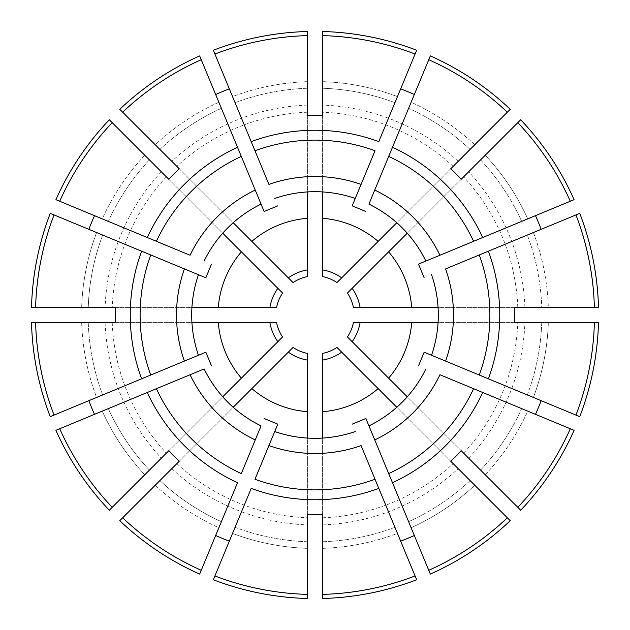 <?xml version="1.0" encoding="UTF-8"?>
<svg xmlns="http://www.w3.org/2000/svg" width="630" height="630" viewBox="0 0 630 630"><rect width="100%" height="100%" fill="white"/><g stroke="black" fill="none" stroke-linecap="round" stroke-linejoin="round"><path stroke-width="0.47" stroke-dasharray="3.15 2.36" d="M96.595 397.459L54.046 415.083L96.595 397.459A233.454 233.454 0 0 1 81.664 322.395L88.247 322.395A226.879 226.879 0 0 0 102.674 394.939A226.879 226.879 0 0 1 88.247 322.395L81.664 322.395A233.454 233.454 0 0 0 96.595 397.459M102.257 218.87L59.708 201.246L102.257 218.87A233.454 233.454 0 0 1 144.774 155.24L149.428 159.894A226.879 226.879 0 0 0 108.336 221.39A226.879 226.879 0 0 1 149.428 159.894L144.774 155.24A233.454 233.454 0 0 0 102.257 218.87M232.541 96.595L214.917 54.046L232.541 96.595A233.454 233.454 0 0 1 307.605 81.664L307.605 88.247A226.879 226.879 0 0 0 235.061 102.674A226.879 226.879 0 0 1 307.605 88.247L307.605 81.664A233.454 233.454 0 0 0 232.541 96.595M411.13 102.257L428.754 59.708L411.13 102.257A233.454 233.454 0 0 1 474.76 144.774L470.106 149.428A226.879 226.879 0 0 0 408.61 108.336A226.879 226.879 0 0 1 470.106 149.428L474.76 144.774A233.454 233.454 0 0 0 411.13 102.257M533.405 232.541A233.454 233.454 0 0 1 548.336 307.605L594.389 307.605L548.336 307.605A233.454 233.454 0 0 0 533.405 232.541L527.326 235.061A226.879 226.879 0 0 1 541.753 307.605A226.879 226.879 0 0 0 527.326 235.061A226.879 226.879 0 0 1 541.753 307.605M527.743 411.13L570.292 428.754L527.743 411.13A233.454 233.454 0 0 1 485.226 474.76L480.572 470.106A226.879 226.879 0 0 0 521.664 408.61A226.879 226.879 0 0 1 480.572 470.106L485.226 474.76A233.454 233.454 0 0 0 527.743 411.13M397.459 533.405L415.083 575.954L397.459 533.405A233.454 233.454 0 0 1 322.395 548.336L322.395 541.753A226.879 226.879 0 0 0 394.939 527.326A226.879 226.879 0 0 1 322.395 541.753L322.395 548.336A233.454 233.454 0 0 0 397.459 533.405M155.24 485.226A233.454 233.454 0 0 0 218.87 527.743L201.246 570.292L218.87 527.743A233.454 233.454 0 0 1 155.24 485.226L159.894 480.572A226.879 226.879 0 0 0 221.39 521.664L218.87 527.743L221.39 521.664A226.879 226.879 0 0 1 159.894 480.572A226.879 226.879 0 0 0 221.39 521.664M168.769 450.765L222.736 396.798A123.307 123.307 0 0 0 261.064 425.88A123.307 123.307 0 0 1 233.202 407.263L179.235 461.231M119.763 520.695L288.327 352.139A45.722 45.722 0 0 0 307.605 360.116L307.605 353.438A39.147 39.147 0 0 1 293.052 347.413L288.327 352.139M307.605 598.5L307.605 360.116M232.541 533.405L235.061 527.326A226.879 226.879 0 0 0 307.605 541.753L307.605 548.336L307.605 541.753A226.879 226.879 0 0 1 235.061 527.326L232.541 533.405A233.454 233.454 0 0 0 307.605 548.336L307.605 594.389L307.605 548.336A233.454 233.454 0 0 1 232.541 533.405M322.395 598.5L322.395 360.116A45.722 45.722 0 0 0 341.673 352.139L336.948 347.413A39.147 39.147 0 0 1 322.395 353.438L322.395 360.116M510.237 520.695L341.673 352.139M411.13 527.743L408.61 521.664A226.879 226.879 0 0 0 470.106 480.572L474.76 485.226L470.106 480.572A226.879 226.879 0 0 1 408.61 521.664L411.13 527.743A233.454 233.454 0 0 0 474.76 485.226L507.323 517.789L474.76 485.226A233.454 233.454 0 0 1 411.13 527.743M307.605 514.403L307.605 438.078A123.307 123.307 0 0 0 355.265 431.542M368.936 425.88A123.307 123.307 0 0 0 425.88 368.936M520.695 510.237L352.139 341.673A45.722 45.722 0 0 0 360.116 322.395L353.438 322.395A39.147 39.147 0 0 1 347.413 336.948L352.139 341.673M598.5 322.395L360.116 322.395M533.405 397.459L527.326 394.939A226.879 226.879 0 0 0 541.753 322.395L548.336 322.395L541.753 322.395A226.879 226.879 0 0 1 527.326 394.939L533.405 397.459A233.454 233.454 0 0 0 548.336 322.395L594.389 322.395L548.336 322.395A233.454 233.454 0 0 1 533.405 397.459M598.5 307.605L360.116 307.605A45.722 45.722 0 0 0 352.139 288.327L347.413 293.052A39.147 39.147 0 0 1 353.438 307.605L360.116 307.605M520.695 119.763L352.139 288.327M527.743 218.87L521.664 221.39A226.879 226.879 0 0 0 480.572 159.894L485.226 155.24L480.572 159.894A226.879 226.879 0 0 1 521.664 221.39L527.743 218.87A233.454 233.454 0 0 0 485.226 155.24L517.789 122.677L485.226 155.24A233.454 233.454 0 0 1 527.743 218.87M510.237 109.305L341.673 277.861A45.722 45.722 0 0 0 322.395 269.884L322.395 276.562A39.147 39.147 0 0 1 336.948 282.586L341.673 277.861M322.395 31.5L322.395 269.884M394.939 102.674A226.879 226.879 0 0 0 322.395 88.247A226.879 226.879 0 0 1 394.939 102.674L415.083 54.046L394.939 102.674A226.879 226.879 0 0 0 322.395 88.247L322.395 81.664A233.454 233.454 0 0 1 397.459 96.595A233.454 233.454 0 0 0 322.395 81.664M307.605 31.5L307.605 269.884A45.722 45.722 0 0 0 288.327 277.861L293.052 282.586A39.147 39.147 0 0 1 307.605 276.562L307.605 269.884M119.763 109.305L288.327 277.861M155.24 144.774L122.677 112.211L155.24 144.774A233.454 233.454 0 0 1 218.87 102.257L221.39 108.336A226.879 226.879 0 0 0 159.894 149.428A226.879 226.879 0 0 1 221.39 108.336L218.87 102.257A233.454 233.454 0 0 0 155.24 144.774M109.305 119.763L282.586 293.052A39.147 39.147 0 0 0 276.562 307.605L269.884 307.605A45.722 45.722 0 0 1 277.861 288.327M31.5 307.605L269.884 307.605M109.305 510.237L282.586 336.948A39.147 39.147 0 0 1 276.562 322.395L269.884 322.395A45.722 45.722 0 0 0 277.861 341.673M31.5 322.395L269.884 322.395M115.597 307.605L191.922 307.605A123.307 123.307 0 0 0 198.458 355.265A123.307 123.307 0 0 1 191.922 322.395L115.597 322.395M179.235 168.769L233.202 222.736A123.307 123.307 0 0 0 204.12 261.064M168.769 179.235L222.736 233.202M322.395 115.597L322.395 191.922A123.307 123.307 0 0 0 274.735 198.458M307.605 115.597L307.605 191.922M461.231 179.235L407.263 233.202A123.307 123.307 0 0 0 368.936 204.12M450.765 168.769L396.798 222.736M514.403 322.395L438.078 322.395A123.307 123.307 0 0 0 431.542 274.735M514.403 307.605L438.078 307.605M450.765 461.231L396.798 407.263M461.231 450.765L407.263 396.798M322.395 514.403L322.395 438.078M112.211 507.323L149.428 470.106L112.211 507.323M251.189 488.384L213.342 579.75M254.969 479.265L268.916 445.599M430.329 574.087L392.482 482.722M388.702 473.602L374.755 439.937M416.658 579.75L378.811 488.384M375.031 479.265L361.084 445.599M147.278 392.482L55.913 430.329M59.708 428.754L108.336 408.61L59.708 428.754M156.397 388.702L190.063 374.755M50.25 416.658L141.616 378.811M150.735 375.031L184.401 361.084M55.913 199.671L147.278 237.518M156.397 241.298L190.063 255.244M213.342 50.25L251.189 141.616M254.969 150.735L268.916 184.401M199.671 55.913L237.518 147.278M241.298 156.397L255.244 190.063M378.811 141.616L416.658 50.25M375.031 150.735L361.084 184.401M430.329 55.913L392.482 147.278M388.702 156.397L374.755 190.063M482.722 237.518L574.087 199.671M473.602 241.298L439.937 255.244M579.75 213.342L488.384 251.189M479.265 254.969L445.599 268.916M579.75 416.658L488.384 378.811M479.265 375.031L445.599 361.084M574.087 430.329L482.722 392.482M473.602 388.702L439.937 374.755M431.542 355.265A123.307 123.307 0 0 0 438.078 322.395M425.88 261.064A123.307 123.307 0 0 0 407.263 233.202M355.265 198.458A123.307 123.307 0 0 0 322.395 191.922M261.064 204.12A123.307 123.307 0 0 0 233.202 222.736M198.458 274.735A123.307 123.307 0 0 0 191.922 307.605M274.735 431.542A123.307 123.307 0 0 0 307.605 438.078M102.674 235.061A226.879 226.879 0 0 0 88.247 307.605L35.611 307.605L88.247 307.605A226.879 226.879 0 0 1 102.674 235.061L96.595 232.541L102.674 235.061A226.879 226.879 0 0 0 88.247 307.605A226.879 226.879 0 0 1 102.674 235.061M141.616 251.189L50.25 213.342M54.046 214.917L96.595 232.541L54.046 214.917M237.518 482.722L199.671 574.087M241.298 473.602L255.244 439.937M150.735 254.969L184.401 268.916M204.12 368.936A123.307 123.307 0 0 0 222.736 396.798A123.307 123.307 0 0 1 204.12 368.936M108.336 408.61A226.879 226.879 0 0 0 149.428 470.106A226.879 226.879 0 0 1 108.336 408.61A226.879 226.879 0 0 0 149.428 470.106A226.879 226.879 0 0 1 108.336 408.61M88.247 322.395A226.879 226.879 0 0 0 102.674 394.939M149.428 159.894A226.879 226.879 0 0 0 108.336 221.39M307.605 88.247A226.879 226.879 0 0 0 235.061 102.674M470.106 149.428A226.879 226.879 0 0 0 408.61 108.336M480.572 470.106A226.879 226.879 0 0 0 521.664 408.61M322.395 541.753A226.879 226.879 0 0 0 394.939 527.326M176.841 463.617A202.915 202.915 0 0 0 307.605 517.781M235.061 527.326A226.879 226.879 0 0 0 307.605 541.753M171.809 468.657A210.034 210.034 0 0 0 307.605 524.908M322.395 517.781A202.915 202.915 0 0 0 453.159 463.617M408.61 521.664A226.879 226.879 0 0 0 470.106 480.572M322.395 524.908A210.034 210.034 0 0 0 458.191 468.657M463.617 453.159A202.915 202.915 0 0 0 517.781 322.395M527.326 394.939A226.879 226.879 0 0 0 541.753 322.395M468.657 458.191A210.034 210.034 0 0 0 524.908 322.395M517.781 307.605A202.915 202.915 0 0 0 463.617 176.841M521.664 221.39A226.879 226.879 0 0 0 480.572 159.894M524.908 307.605A210.034 210.034 0 0 0 468.657 171.809M453.159 166.383A202.915 202.915 0 0 0 322.395 112.219M458.191 161.343A210.034 210.034 0 0 0 322.395 105.092M307.605 112.219A202.915 202.915 0 0 0 176.841 166.383M221.39 108.336A226.879 226.879 0 0 0 159.894 149.428M307.605 105.092A210.034 210.034 0 0 0 171.809 161.343M161.343 171.809A210.034 210.034 0 0 0 105.092 307.605M166.383 176.841A202.915 202.915 0 0 0 112.219 307.605M112.219 322.395A202.915 202.915 0 0 0 166.383 453.159M105.092 322.395A210.034 210.034 0 0 0 161.343 458.191M102.257 411.13A233.454 233.454 0 0 0 144.774 474.76A233.454 233.454 0 0 1 102.257 411.13M96.595 232.541A233.454 233.454 0 0 0 81.664 307.605A233.454 233.454 0 0 1 96.595 232.541"/><path stroke-width="0.94" d="M35.611 307.605L31.5 307.605A283.594 283.594 0 0 1 50.25 213.342L54.046 214.917A279.484 279.484 0 0 0 35.611 307.605L115.597 307.605A199.545 199.545 0 0 0 115.597 322.395L35.611 322.395A279.484 279.484 0 0 0 54.046 415.083L205.845 352.202L211.507 365.873L205.845 352.202L198.458 355.265A123.307 123.307 0 0 1 198.458 274.735L205.845 277.798L211.507 264.127L205.845 277.798L184.401 268.916A138.49 138.49 0 0 0 184.401 361.084L198.458 355.265M122.677 112.211L119.763 109.305A283.594 283.594 0 0 1 199.671 55.913L201.246 59.708A279.484 279.484 0 0 0 122.677 112.211L179.235 168.769A199.545 199.545 0 0 0 168.769 179.235L112.211 122.677A279.484 279.484 0 0 0 59.708 201.246L190.063 255.244A138.49 138.49 0 0 1 255.244 190.063L264.127 211.507L277.798 205.845L264.127 211.507L261.064 204.12A123.307 123.307 0 0 0 204.12 261.064M322.395 35.611L322.395 115.597A199.545 199.545 0 0 0 307.605 115.597L307.605 35.611A279.484 279.484 0 0 0 214.917 54.046L268.916 184.401A138.49 138.49 0 0 1 361.084 184.401L352.202 205.845L365.873 211.507L352.202 205.845L375.031 150.735A174.888 174.888 0 0 0 254.969 150.735L251.189 141.616A184.755 184.755 0 0 1 378.811 141.616L415.083 54.046A279.484 279.484 0 0 0 322.395 35.611L322.395 31.5A283.594 283.594 0 0 1 416.658 50.25L415.083 54.046M517.789 122.677L520.695 119.763A283.594 283.594 0 0 1 574.087 199.671L570.292 201.246A279.484 279.484 0 0 0 517.789 122.677L461.231 179.235A199.545 199.545 0 0 0 450.765 168.769L507.323 112.211A279.484 279.484 0 0 0 428.754 59.708L368.936 204.12A123.307 123.307 0 0 1 425.88 261.064L418.493 264.127L424.155 277.798L418.493 264.127L439.937 255.244L425.88 261.064M594.389 322.395L598.5 322.395A283.594 283.594 0 0 1 579.75 416.658L575.954 415.083A279.484 279.484 0 0 0 594.389 322.395L514.403 322.395A199.545 199.545 0 0 0 514.403 307.605L594.389 307.605A279.484 279.484 0 0 0 575.954 214.917L445.599 268.916A138.49 138.49 0 0 1 445.599 361.084L424.155 352.202L418.493 365.873L424.155 352.202L431.542 355.265A123.307 123.307 0 0 0 431.542 274.735M548.336 307.605L541.753 307.605L548.336 307.605M527.326 235.061L533.405 232.541M507.323 517.789L510.237 520.695A283.594 283.594 0 0 1 430.329 574.087L428.754 570.292A279.484 279.484 0 0 0 507.323 517.789L450.765 461.231A199.545 199.545 0 0 0 461.231 450.765L517.789 507.323A279.484 279.484 0 0 0 570.292 428.754L439.937 374.755A138.49 138.49 0 0 1 374.755 439.937L365.873 418.493L352.202 424.155L365.873 418.493L368.936 425.88A123.307 123.307 0 0 0 425.88 368.936M307.605 594.389L307.605 514.403A199.545 199.545 0 0 0 322.395 514.403L322.395 594.389A279.484 279.484 0 0 0 415.083 575.954L361.084 445.599A138.49 138.49 0 0 1 268.916 445.599L277.798 424.155L264.127 418.493L277.798 424.155L254.969 479.265A174.888 174.888 0 0 0 375.031 479.265L378.811 488.384A184.755 184.755 0 0 1 251.189 488.384L214.917 575.954A279.484 279.484 0 0 0 307.605 594.389L307.605 598.5A283.594 283.594 0 0 1 213.342 579.75L214.917 575.954M122.677 517.789A279.484 279.484 0 0 0 201.246 570.292L199.671 574.087A283.594 283.594 0 0 1 119.763 520.695L179.235 461.231A199.545 199.545 0 0 1 168.769 450.765L109.305 510.237A283.594 283.594 0 0 1 55.913 430.329L204.12 368.936A123.307 123.307 0 0 0 261.064 425.88L255.244 439.937L261.064 425.88M307.605 360.116A45.722 45.722 0 0 1 288.327 352.139L293.052 347.413A39.147 39.147 0 0 0 307.605 353.438L307.605 438.078M341.673 352.139A45.722 45.722 0 0 1 322.395 360.116L322.395 353.438A39.147 39.147 0 0 0 336.948 347.413L396.798 407.263M322.395 360.116L322.395 438.078M407.263 396.798L347.413 336.948A39.147 39.147 0 0 0 353.438 322.395L438.078 322.395M438.078 307.605L353.438 307.605A39.147 39.147 0 0 0 347.413 293.052L407.263 233.202M396.798 222.736L336.948 282.586A39.147 39.147 0 0 0 322.395 276.562L322.395 191.922M307.605 191.922L307.605 276.562A39.147 39.147 0 0 0 293.052 282.586L233.202 222.736M269.884 307.605A45.722 45.722 0 0 1 277.861 288.327L282.586 293.052A39.147 39.147 0 0 0 276.562 307.605L191.922 307.605M191.922 322.395L276.562 322.395A39.147 39.147 0 0 0 282.586 336.948L222.736 396.798M35.611 322.395L31.5 322.395A283.594 283.594 0 0 0 50.25 416.658L54.046 415.083M307.605 35.611L307.605 31.5A283.594 283.594 0 0 0 213.342 50.25L214.917 54.046M507.323 112.211L510.237 109.305A283.594 283.594 0 0 0 430.329 55.913L428.754 59.708M594.389 307.605L598.5 307.605A283.594 283.594 0 0 0 579.75 213.342L575.954 214.917M517.789 507.323L520.695 510.237A283.594 283.594 0 0 0 574.087 430.329L570.292 428.754M428.754 570.292L368.936 425.88M400.664 541.154A241.833 241.833 0 0 0 414.335 535.492M204.12 368.936L190.063 374.755A138.49 138.49 0 0 0 255.244 439.937L241.298 473.602A174.888 174.888 0 0 1 156.397 388.702L147.278 392.482A184.755 184.755 0 0 0 237.518 482.722L201.246 570.292M88.846 400.664A241.833 241.833 0 0 0 94.508 414.335M201.246 59.708L237.518 147.278A184.755 184.755 0 0 0 147.278 237.518L156.397 241.298A174.888 174.888 0 0 1 241.298 156.397L261.064 204.12M112.211 122.677L109.305 119.763A283.594 283.594 0 0 0 55.913 199.671L59.708 201.246M237.518 147.278L241.298 156.397L237.518 147.278M229.336 88.846A241.833 241.833 0 0 0 215.665 94.508M414.335 94.508A241.833 241.833 0 0 0 400.664 88.846M570.292 201.246L439.937 255.244A138.49 138.49 0 0 0 374.755 190.063L368.936 204.12M482.722 237.518L473.602 241.298A174.888 174.888 0 0 0 388.702 156.397L392.482 147.278A184.755 184.755 0 0 1 482.722 237.518M541.154 229.336A241.833 241.833 0 0 0 535.492 215.665M575.954 415.083L488.384 378.811A184.755 184.755 0 0 0 488.384 251.189L479.265 254.969A174.888 174.888 0 0 1 479.265 375.031L431.542 355.265M488.384 378.811L479.265 375.031L488.384 378.811M535.492 414.335A241.833 241.833 0 0 0 541.154 400.664M482.722 392.482L473.602 388.702A174.888 174.888 0 0 1 388.702 473.602L392.482 482.722A184.755 184.755 0 0 0 482.722 392.482M322.395 594.389L322.395 598.5A283.594 283.594 0 0 0 416.658 579.75L415.083 575.954M352.139 341.673A45.722 45.722 0 0 0 360.116 322.395M360.116 307.605A45.722 45.722 0 0 0 352.139 288.327M341.673 277.861A45.722 45.722 0 0 0 322.395 269.884M307.605 269.884A45.722 45.722 0 0 0 288.327 277.861M277.861 288.327L222.736 233.202M269.884 322.395A45.722 45.722 0 0 0 277.861 341.673M288.327 352.139L233.202 407.263M322.395 88.247L322.395 81.664M94.508 215.665A241.833 241.833 0 0 0 88.846 229.336M215.665 535.492A241.833 241.833 0 0 0 229.336 541.154M159.894 480.572L155.24 485.226M54.046 214.917L150.735 254.969A174.888 174.888 0 0 0 150.735 375.031L141.616 378.811A184.755 184.755 0 0 1 141.616 251.189L198.458 274.735M274.735 431.542A123.307 123.307 0 0 0 355.265 431.542M355.265 198.458A123.307 123.307 0 0 0 274.735 198.458M59.708 428.754A279.484 279.484 0 0 0 112.211 507.323M322.395 411.713A96.996 96.996 0 0 0 378.157 388.623M388.623 378.157A96.996 96.996 0 0 0 411.713 322.395M411.713 307.605A96.996 96.996 0 0 0 388.623 251.843M378.157 241.377A96.996 96.996 0 0 0 322.395 218.287M307.605 218.287A96.996 96.996 0 0 0 251.843 241.377M241.377 251.843A96.996 96.996 0 0 0 218.287 307.605M218.287 322.395A96.996 96.996 0 0 0 241.377 378.157M251.843 388.623A96.996 96.996 0 0 0 307.605 411.713"/></g></svg>

